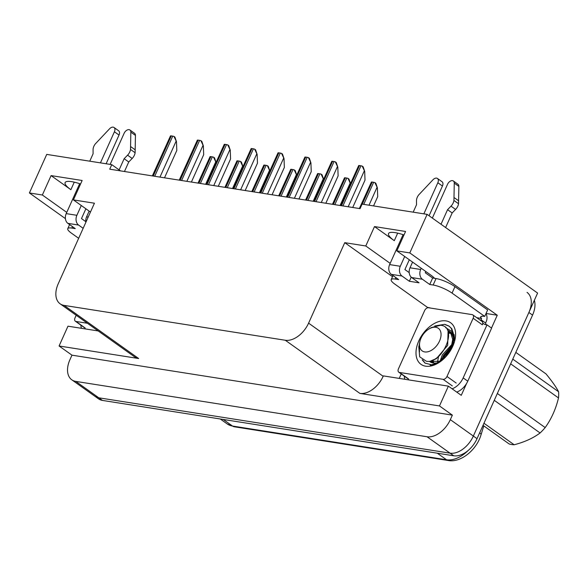 <?xml version="1.0" encoding="UTF-8"?>
<svg xmlns="http://www.w3.org/2000/svg" width="588" height="588" viewBox="0 0 588 588"><rect width="100%" height="100%" fill="white"/><g stroke="black" fill="none" stroke-linecap="round" stroke-linejoin="round"><path stroke-width="0.88" d="M434.598 278.322A23.336 5.439 -155.8 0 0 430.438 274.816L396.834 250.878L409.799 252.921L427.123 214.363L537.601 293.074L473.347 436.053A21.881 13.833 125.5 0 1 450.063 453.164L98.784 397.797A21.881 13.833 125.5 0 1 94.815 396.209A21.881 13.833 125.5 0 0 98.784 397.797L450.063 453.164A21.881 13.833 125.5 0 0 473.347 436.053L528.877 312.485A21.881 13.833 125.5 0 0 527.017 292.368M120.503 170.88L111.764 164.655L46.731 154.401L29.4 192.96L42.358 195.003L51.082 175.599L70.876 189.704A23.336 5.439 24.2 0 1 65.114 182.581A23.336 5.439 24.2 0 1 80.571 183.993M486.048 313.47L497.257 315.234L491.502 328.053M399.23 378.4L401.229 373.946M466.622 383.391L461.264 395.327L448.372 386.147L383.339 375.894L383.163 376.283A21.881 13.833 -54.5 0 1 359.885 393.394L439.479 405.94L448.372 386.147M98.225 330.956L67.98 326.186L59.079 345.987L138.672 358.533A21.881 13.833 -54.5 0 1 134.696 356.945L60.123 303.812A21.881 13.833 -54.5 0 0 64.099 305.4L285.312 340.261A21.881 13.833 -54.5 0 0 308.59 323.15L344.759 242.668L392.512 276.691M71.971 355.167L452.363 415.128L450.327 419.656A21.881 13.833 125.5 0 1 427.05 436.766L75.771 381.399A21.881 13.833 125.5 0 1 71.795 379.811A21.881 13.833 125.5 0 1 69.935 359.694L71.971 355.167L59.079 345.987M29.4 192.96L65.422 218.626M409.799 252.921L497.257 315.234M439.479 405.94L452.363 415.128M427.123 214.363L362.09 204.109L360.054 208.637L109.728 169.182L111.764 164.655M90.464 212.047L73.419 199.898L94.433 203.213L58.263 283.695A21.881 13.833 -54.5 0 0 60.123 303.812M344.759 242.668L365.78 245.982L390.175 263.365M42.358 195.003L66.753 212.386M396.834 250.878L405.558 231.466L374.497 226.571L365.78 245.982M51.082 175.599L82.144 180.494L73.419 199.898M403.985 234.965A23.336 5.439 -155.8 0 0 388.536 233.554A23.336 5.439 -155.8 0 0 394.291 240.676L397.679 233.135M374.497 226.571L394.291 240.676M534.352 300.314A21.881 13.833 125.5 0 1 532.559 315.109L477.03 438.677A21.881 13.833 125.5 0 1 453.745 455.788L102.466 400.421A21.881 13.833 125.5 0 1 98.497 398.833L71.795 379.811M374.901 182.611L375.835 183.28L377.393 187.881L374.901 182.611A3.646 0.853 24.2 0 0 373.659 182.295L372.204 182.067A3.646 0.853 24.2 0 0 371.396 182.059L359.356 208.527M373.542 205.918L377.709 196.649L377.393 187.881M362.201 166.103L363.134 166.764L364.692 171.373L362.201 166.103A3.646 0.853 24.2 0 0 360.959 165.787L359.503 165.559A3.646 0.853 24.2 0 0 358.695 165.551L340.562 205.565M352.719 207.483L365.008 180.134L364.692 171.373M350.433 183.596L348.015 178.377A3.646 0.853 24.2 0 0 346.773 178.061L345.318 177.826A3.646 0.853 24.2 0 0 344.509 177.819L332.47 204.293M350.47 183.522L348.949 179.039L348.015 178.377M323.547 179.355L321.129 174.136A3.646 0.853 24.2 0 0 319.887 173.82L318.431 173.592A3.646 0.853 24.2 0 0 317.623 173.585L305.576 200.052M323.584 179.289L322.062 174.805L321.129 174.136M296.661 175.114L294.243 169.895A3.646 0.853 24.2 0 0 293 169.587L291.545 169.351A3.646 0.853 24.2 0 0 290.737 169.344L278.69 195.819M296.697 175.048L295.176 170.564L294.243 169.895M335.314 161.862L336.248 162.531L337.806 167.132L335.314 161.862A3.646 0.853 24.2 0 0 334.072 161.546L332.617 161.318A3.646 0.853 24.2 0 0 331.808 161.31L313.676 201.331M325.833 203.242L338.122 175.9L337.806 167.132M308.428 157.628L309.361 158.29L310.92 162.898L308.428 157.628A3.646 0.853 24.2 0 0 307.186 157.312L305.731 157.084A3.646 0.853 24.2 0 0 304.922 157.069L286.79 197.09M298.947 199.009L311.236 171.659L310.92 162.898M281.542 153.387L282.475 154.056L284.033 158.657L281.542 153.387A3.646 0.853 24.2 0 0 280.3 153.071L278.844 152.843A3.646 0.853 24.2 0 0 278.028 152.836L259.903 192.857M272.06 194.768L284.349 167.426L284.033 158.657M254.655 149.154L255.589 149.815L257.147 154.416L254.655 149.154A3.646 0.853 24.2 0 0 253.413 148.838L251.958 148.602A3.646 0.853 24.2 0 0 251.142 148.595L233.017 188.616M245.174 190.534L257.463 163.185L257.147 154.416M78.66 238.309L71.368 233.105A14.59 3.396 24.2 0 1 67.767 228.659A14.59 3.396 24.2 0 1 71.868 228.078L75.264 228.614L67.899 223.366L78.579 225.05A7.291 5.388 -81 0 1 76.881 215.304L81.284 205.506M100.445 162.869L114.417 131.771L119.026 135.049L106.119 163.765M78.579 225.05L83.151 228.313M85.885 208.784L81.482 218.582L85.782 221.647M81.482 328.317A14.59 9.217 125.5 0 1 80.879 325.157M119.114 169.895L124.142 158.701L128.75 161.979L124.465 171.505M110.147 164.397L124.127 133.3A4.66 2.94 125.5 0 1 129.926 129.992L134.534 133.278A4.66 2.94 -54.5 0 1 135.438 135.424L135.122 152.748A7.291 4.608 125.5 0 1 132.175 158.459L128.75 161.979M124.142 158.701L127.574 155.181L132.175 158.459M135.122 152.748L130.514 149.47L130.837 132.146A4.66 2.94 125.5 0 0 129.926 129.992M89.155 211.114L86.583 216.832A7.291 5.388 99 0 0 85.863 222.279M130.514 149.47A7.291 4.608 125.5 0 1 127.574 155.181M135.218 149.844L130.617 146.566M79.659 183.684L66.201 213.62A7.291 5.388 99 0 0 67.899 223.366M119.026 135.049A4.66 2.94 -54.5 0 0 118.629 130.771L114.021 127.486A4.66 2.94 125.5 0 0 109.566 128.794L95.3 143.92A7.291 4.608 125.5 0 0 93.066 149.742L93.08 153.806L89.766 161.186M114.021 127.486A4.66 2.94 125.5 0 1 114.417 131.771M430.659 308.09A14.59 3.396 24.2 0 0 427.469 307.37L394.783 284.085A14.59 3.396 24.2 0 1 391.189 279.638A14.59 3.396 24.2 0 1 395.283 279.057L398.679 279.587L391.314 274.346L401.994 276.029A7.291 5.388 -81 0 1 400.296 266.276L404.698 256.478M423.86 213.848L437.84 182.743L442.441 186.028L429.078 215.752M401.994 276.029L409.358 281.27L419.068 282.806L411.703 277.558L422.375 279.241L429.74 284.489L433.143 285.018A14.59 3.396 24.2 0 1 452.054 293.111L484.733 316.395L487.643 309.927L454.958 286.643A14.59 3.396 24.2 0 0 436.046 278.55L432.65 278.014L429.74 284.489M411.21 277.154L409.358 281.27M409.307 259.756L404.904 269.554L409.204 272.619M404.897 379.289A14.59 9.217 125.5 0 1 404.301 376.129M486.254 324.782A14.59 9.217 125.5 0 1 485.592 323.025L480.991 319.747L481.572 318.453L480.653 317.799L481.263 316.447M456.722 392.093A14.59 9.217 -54.5 0 0 467.776 381.186L491.619 328.133L487.011 324.855A14.59 9.217 125.5 0 1 483.542 323.709A14.59 9.217 125.5 0 1 482.755 323.04M481.418 321.011A14.59 9.217 125.5 0 1 480.991 319.747M467.776 381.186L463.168 377.9L487.011 324.855M463.168 377.9A14.59 9.217 125.5 0 1 452.113 388.808M485.592 323.025L486.173 321.739A7.291 5.388 -81 0 0 485.975 313.647M480.653 317.799A14.59 3.396 24.2 0 1 480.639 316.976A14.59 3.396 24.2 0 1 484.733 316.395M476.758 317.696L481.572 318.453M425.837 271.538L425.286 272.766L432.65 278.014M441.015 224.256L447.564 209.673L452.165 212.959L445.616 227.534M422.375 279.241A7.291 5.388 -81 0 1 420.685 269.488L421.236 268.26M432.349 218.082L447.549 184.272A4.66 2.94 125.5 0 1 453.348 180.972L457.949 184.25A4.66 2.94 -54.5 0 1 458.86 186.403L458.537 203.727A7.291 4.608 125.5 0 1 455.597 209.431L452.165 212.959M447.564 209.673L450.996 206.153L455.597 209.431M458.537 203.727L453.936 200.442L454.259 183.118A4.66 2.94 125.5 0 0 453.348 180.972M412.578 262.086L410.005 267.805A7.291 5.388 99 0 0 411.703 277.558M453.936 200.442A7.291 4.608 125.5 0 1 450.996 206.153M458.64 200.824L454.039 197.546M403.074 234.656L389.624 264.593A7.291 5.388 99 0 0 391.314 274.346M442.441 186.028A4.66 2.94 -54.5 0 0 442.044 181.743L437.443 178.465A4.66 2.94 125.5 0 0 432.981 179.766L418.722 194.893A7.291 4.608 125.5 0 0 416.48 200.714L416.502 204.778L413.188 212.165M437.443 178.465A4.66 2.94 125.5 0 1 437.84 182.743M87.443 323.275L75.999 321.467A3.646 2.308 125.5 0 1 75.338 321.202A3.646 2.308 125.5 0 1 75.029 317.851L76.197 315.256M418.81 340.864A25.527 16.133 125.5 0 1 443.212 320.754A25.527 16.133 125.5 0 1 455.09 339.144A25.527 16.133 125.5 0 1 452.782 346.214A25.527 16.133 125.5 0 1 437.942 363.208A25.527 16.133 125.5 0 1 419.126 362.627A25.527 16.133 125.5 0 1 418.81 340.864M454.605 341.18L454.134 334.601M453.142 332.293L445.675 327.634M453.15 333.55L451.143 332.676M450.54 332.521L448.328 332.264M453.48 333.749L450.452 332.007M449.989 331.86L447.997 331.485M454.737 339.107L454.281 339.21L454.737 339.1M452.29 344.002L442.308 354.909L440.177 360.988M432.849 362.634L432.011 360.334L432.709 362.612M431.122 360.642L431.879 362.399M435.421 358.658L435.355 359.202M429.821 361.671A18.235 11.525 -54.5 0 0 437.105 362.825M446.983 376.474A3.646 2.308 125.5 0 1 443.102 379.334L399.421 372.447A3.646 2.308 125.5 0 1 398.76 372.182A3.646 2.308 125.5 0 1 398.451 368.83L424.617 310.604A3.646 2.308 125.5 0 1 428.498 307.752L472.179 314.631A3.646 2.308 125.5 0 1 472.84 314.903A3.646 2.308 125.5 0 1 473.149 318.255L446.983 376.474L456.185 383.038M472.84 314.903L482.042 321.46A3.646 2.308 125.5 0 1 482.351 324.811L473.149 318.255M422.199 359.827L425.036 363.112L431.746 364.825M422.713 360.106L425.212 363.23M512.78 359.121L558.6 391.762C556.175 387.095 551.978 381.142 546.002 373.902L515.808 352.388M558.6 391.762A40.116 25.357 125.5 0 1 558.504 397.936L510.656 363.847M497.338 393.49L545.179 427.579C551.375 418.943 555.822 409.057 558.504 397.936M545.179 427.579A40.116 25.357 125.5 0 1 540.085 432.966L494.265 400.325M483.968 423.242L514.162 444.756C524.503 442.095 533.147 438.17 540.085 432.966M514.162 444.756A40.116 25.357 125.5 0 1 511.589 444.513A40.116 25.357 125.5 0 1 509.157 443.962L483.02 425.345M431.43 364.817L437.67 363.024L445.807 356.49L451.738 346.817L453.767 336.534L451.246 328.317L448.953 326.046L444.749 324.297L434.767 325.987M430.181 365.163L434.885 364.751M452.326 347.199L454.34 336.931L451.819 328.729L448.953 326.046M449.239 326.259L445.329 324.708M435.811 327.281A13.891 8.783 125.5 0 1 439.523 341.062A13.891 8.783 125.5 0 1 424.734 351.925A13.891 8.783 125.5 0 1 419.773 341.995A13.891 8.783 125.5 0 1 429.108 328.898A13.891 8.783 125.5 0 1 435.811 327.281M429.108 328.898L431.394 327.56L440.61 325.245C458.868 326.847 442.33 364.303 426.359 361.245L419.692 356.828L418.796 346.913L419.09 345.428L419.501 351.903L419.273 344.509L419.773 341.995M451.856 345.715L443.374 355.556L441.595 360.113M436.766 357.769L436.605 358.592M453.554 334.175L451.393 332.97M450.695 332.727L448.357 332.345M431.776 362.664L430.166 361.546L439.736 361.223L451.128 347.839L452.716 339.364L450.584 332.58L447.336 329.919M451.025 348.089L444.521 356.379L443.499 358.665M454.693 340.187L454.164 340.342M438.53 356.387L437.523 362.157M432.981 359.944L433.65 362.73M453.569 334.256L451.841 333.55M451.106 333.367L448.438 333.161M453.51 344.494L453.804 342.414M453.723 338.526L451.731 333.396L448.681 330.699M432.687 360.069L436.281 358.761L447.674 345.376L448.056 331.654M269.774 170.88L267.356 165.662A3.646 0.853 24.2 0 0 266.114 165.346L264.659 165.118A3.646 0.853 24.2 0 0 263.85 165.11L251.804 191.578M269.804 170.814L268.29 166.323L267.356 165.662M242.888 166.639L240.47 161.421A3.646 0.853 24.2 0 0 239.228 161.105L237.773 160.877A3.646 0.853 24.2 0 0 236.964 160.869L224.917 187.337M242.917 166.573L241.403 162.09L240.47 161.421M216.002 162.406L213.584 157.187A3.646 0.853 24.2 0 0 212.341 156.871L210.886 156.643A3.646 0.853 24.2 0 0 210.07 156.636L198.031 183.103M216.031 162.332L214.517 157.849L213.584 157.187M227.762 144.913L228.695 145.574L230.261 150.183L227.762 144.913A3.646 0.853 24.2 0 0 226.527 144.597L225.064 144.369A3.646 0.853 24.2 0 0 224.256 144.361L206.123 184.375M218.28 186.293L230.577 158.951L230.261 150.183M200.876 140.672L201.809 141.34L203.367 145.942L200.876 140.672A3.646 0.853 24.2 0 0 199.633 140.356L198.178 140.128A3.646 0.853 24.2 0 0 197.37 140.12L179.237 180.141M191.394 182.059L203.683 154.71L203.367 145.942M173.989 136.438L174.923 137.1L176.481 141.708L173.989 136.438A3.646 0.853 24.2 0 0 172.747 136.122L171.292 135.894A3.646 0.853 24.2 0 0 170.483 135.887L152.351 175.9M164.508 177.819L176.797 150.469L176.481 141.708M70.876 189.704L74.264 182.162M75.771 381.399L102.466 400.421M427.05 436.766L453.745 455.788M450.327 419.656L477.03 438.677M285.312 340.261L359.885 393.394M64.099 305.4L138.672 358.533M308.59 323.15L383.163 376.283M483.799 425.896L480.984 434.951A7.291 2.609 -162.7 0 0 479.705 432.724M480.984 434.951C476.589 449.908 460.86 462.881 448.306 460.514A7.291 5.388 -81 0 1 446.535 459.779A29.172 18.441 -54.5 0 0 468.276 450.393M223.278 419.465L232.51 426.043A7.291 5.388 99 0 0 234.281 426.778L227.211 423.926A29.172 18.441 -54.5 0 0 232.51 426.043L446.535 459.779L437.303 453.201M532.559 315.109L528.877 312.485M369.007 205.197L376.937 187.557M363.744 204.374L373.659 182.295M362.281 204.139L372.204 182.067M348.177 206.77L364.229 171.042M342.914 205.94L360.959 165.787M341.459 205.704L359.503 165.559M340.084 205.491L350.051 183.316M334.822 204.661L346.773 178.061M333.359 204.433L345.318 177.826M313.198 201.25L323.165 179.075M307.928 200.427L319.887 173.82M306.473 200.192L318.431 173.592M286.312 197.017L296.279 174.842M281.042 196.186L293 169.587M279.587 195.958L291.545 169.351M321.291 202.529L337.343 166.808M316.028 201.699L334.072 161.546M314.573 201.471L332.617 161.318M294.404 198.288L310.457 162.567M289.142 197.465L307.186 157.312M287.686 197.23L305.731 157.084M267.518 194.055L283.57 158.326M262.255 193.224L280.3 153.071M260.8 192.996L278.844 152.843M240.632 189.814L256.684 154.093M235.369 188.983L253.413 148.838M233.906 188.755L251.958 148.602M72.508 226.652L71.868 228.078M88.2 217.082L86.583 216.832M76.881 215.304L66.201 213.62M135.438 135.424L130.837 132.146M395.922 277.624L395.283 279.057M433.143 285.018L436.046 278.55M452.054 293.111L454.958 286.643M420.685 269.488L410.005 267.805M400.296 266.276L389.624 264.593M458.86 186.403L454.259 183.118M75.999 321.467L85.209 328.031M443.102 379.334L452.304 385.89M399.421 372.447L408.631 379.003M259.426 192.776L269.385 170.601M254.156 191.945L266.114 165.346M252.7 191.717L264.659 165.118M232.532 188.542L242.499 166.367M227.269 187.712L239.228 161.105M225.814 187.484L237.773 160.877M205.646 184.301L215.612 162.126M200.383 183.471L212.341 156.871M198.928 183.243L210.886 156.643M213.745 185.58L229.798 149.852M208.483 184.75L226.527 144.597M207.02 184.522L225.064 144.369M186.859 181.339L202.911 145.618M181.589 180.509L199.633 140.356M180.134 180.281L198.178 140.128M159.973 177.106L176.025 141.377M154.703 176.275L172.747 136.122M153.248 176.04L171.292 135.894M448.306 460.514L234.281 426.778M227.211 423.926L220.287 418.994M67.767 228.659L69.597 224.579M391.189 279.638L393.019 275.559M75.338 321.202L84.547 327.766M398.76 372.182L407.962 378.738"/></g></svg>
